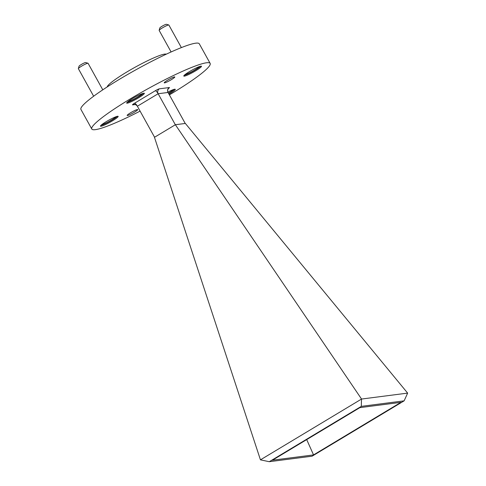 <?xml version="1.0" encoding="UTF-8"?>
<svg xmlns="http://www.w3.org/2000/svg" width="486" height="486" viewBox="0 0 486 486"><rect width="100%" height="100%" fill="white"/><g stroke="black" fill="none" stroke-linecap="round" stroke-linejoin="round"><path stroke-width="0.73" d="M132.435 98.597A10.103 1.197 151 0 0 126.676 103.099A10.103 1.197 151 0 0 138.595 97.801A10.103 1.197 151 0 0 144.354 93.3A10.103 1.197 151 0 0 132.435 98.597M127.101 102.352A10.103 1.197 151 0 0 138.164 97.018A10.103 1.197 151 0 0 143.492 93.263M168.976 94.144A10.103 1.197 151 0 0 169.517 93.822A10.103 1.197 151 0 0 175.276 89.321A10.103 1.197 151 0 0 167.864 92.091M168.539 93.361A10.103 1.197 151 0 0 169.079 93.039A10.103 1.197 151 0 0 174.413 89.284M106.227 121.664A10.103 1.197 151 0 0 100.468 126.166A10.103 1.197 151 0 0 112.388 120.874A10.103 1.197 151 0 0 118.147 116.367A10.103 1.197 151 0 0 106.227 121.664M100.894 125.418A10.103 1.197 151 0 0 111.95 120.091A10.103 1.197 151 0 0 117.284 116.336M189.564 71.545A10.103 1.197 151 0 0 183.805 76.047A10.103 1.197 151 0 0 195.724 70.756A10.103 1.197 151 0 0 201.483 66.254A10.103 1.197 151 0 0 189.564 71.545M184.23 75.3A10.103 1.197 151 0 0 195.293 69.972A10.103 1.197 151 0 0 200.621 66.218M159.153 30.32L159.864 27.902A3.742 0.443 -29 0 1 161.996 26.293A3.742 0.443 -29 0 1 166.364 24.3L168.788 24.974A5.546 0.656 151 0 0 162.318 27.933A5.546 0.656 151 0 0 159.153 30.32A5.546 0.656 151 0 0 159.153 30.405L171.102 51.959M181.375 47.598L168.861 25.023A5.546 0.656 151 0 0 168.788 24.974M78.355 68.575L79.066 66.157A3.742 0.443 -29 0 1 81.205 64.553A3.742 0.443 -29 0 1 85.572 62.554L87.996 63.229A5.546 0.656 151 0 0 81.52 66.187A5.546 0.656 151 0 0 78.355 68.575A5.546 0.656 151 0 0 78.361 68.66L93.646 96.228M102.783 89.831L88.069 63.277A5.546 0.656 151 0 0 87.996 63.229M171.351 79.661A6.045 0.717 -29 0 1 164.219 82.827A6.045 0.717 -29 0 1 167.664 80.135A6.045 0.717 -29 0 1 174.796 76.964A6.045 0.717 -29 0 1 171.351 79.661M134.288 112.284A6.045 0.717 -29 0 1 127.156 115.449A6.045 0.717 -29 0 1 130.6 112.758A6.045 0.717 -29 0 1 137.726 109.593A6.045 0.717 -29 0 1 134.288 112.284M107.248 86.897A33.838 4.003 -29 0 1 126.585 72.147A33.838 4.003 -29 0 1 166.248 54.189M140.096 111.118A67.669 8.013 -29 0 1 91.787 129.015A67.669 8.013 -29 0 1 130.345 98.865A67.669 8.013 -29 0 1 210.159 63.405A67.669 8.013 -29 0 1 171.607 93.555A67.669 8.013 -29 0 1 169.383 94.879M91.787 129.015L80.931 109.429A67.669 8.013 -29 0 1 119.483 79.279A67.669 8.013 -29 0 1 199.303 43.813L210.159 63.405M199.217 66.661A8.031 0.954 -29 0 1 194.661 70.051A8.031 0.954 -29 0 1 185.354 74.346M115.875 116.78A8.031 0.954 -29 0 1 111.318 120.17A8.031 0.954 -29 0 1 102.011 124.459M173.004 89.728A8.031 0.954 -29 0 1 168.448 93.118A8.031 0.954 -29 0 1 168.417 93.136M142.088 93.707A8.031 0.954 -29 0 1 137.532 97.103A8.031 0.954 -29 0 1 128.225 101.392M175.337 124.756L158.144 93.737L137.38 106.221A3.609 1.027 59 0 0 134.543 103.232A3.609 0.425 151 0 0 132.678 104.873L135.272 104.539M154.572 137.24L137.38 106.221A3.609 3.432 -97.3 0 0 132.678 104.873M185.227 123.462L168.047 92.462L158.144 93.737A3.609 1.027 -121 0 0 155.301 90.748L134.543 103.232M361.548 399.042L407.645 393.107L185.36 123.444L175.379 124.732L154.463 137.307L260.447 459.841L361.548 399.042L175.379 124.732M404.127 400.847L361.298 406.363L269.28 461.7L312.109 456.184L404.127 400.847L407.645 393.107M272.446 460.206L359.865 407.633L400.962 402.341L313.543 454.914L272.446 460.206M313.543 454.914L306.702 439.605M260.63 459.896L269.28 461.7M361.298 406.363L361.487 399.243M168.35 88.592A3.609 0.425 151 0 0 169.274 87.547A3.609 3.432 -97.3 0 0 168.047 92.462C167.457 91.787 167.476 90.609 168.107 88.932L168.533 88.391L168.113 88.701M169.274 87.547L159.372 88.823A3.609 0.425 151 0 0 155.301 90.748M159.372 88.823A3.609 3.432 -97.3 0 0 158.144 93.737M133.954 104.429C133.51 104.52 135.436 103.725 137.38 106.221"/></g></svg>
